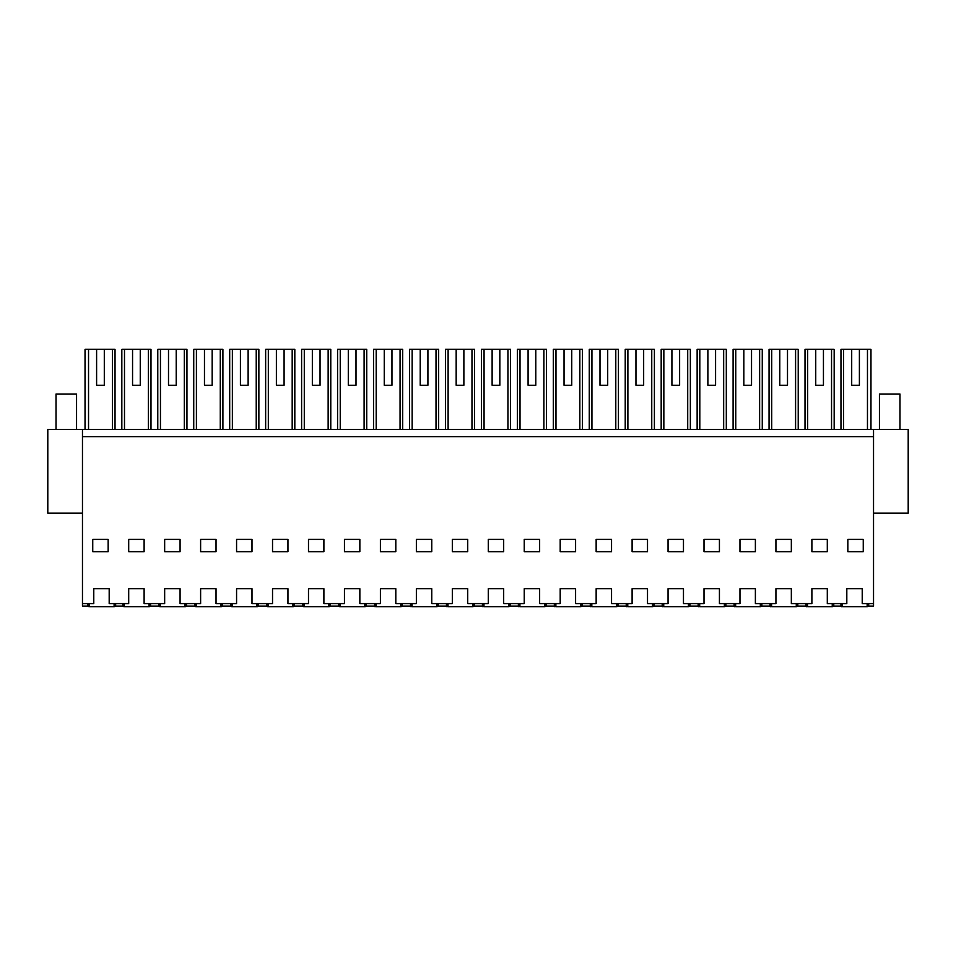 <?xml version="1.0" encoding="UTF-8"?>
<svg xmlns="http://www.w3.org/2000/svg" width="956" height="956" viewBox="0 0 956 956"><rect width="100%" height="100%" fill="white"/><g stroke="black" fill="none" stroke-linecap="round" stroke-linejoin="round"><path stroke-width="1.43" d="M85.036 429.459L85.036 349.322L115.031 349.322L115.031 429.459M104.3 385.28L96.604 385.28L104.3 385.28L104.3 349.322M96.604 349.322L96.604 385.28M87.916 603.595L87.916 606.164L82.467 606.164L82.467 436.653L873.533 436.653L873.533 606.164L868.693 606.164L868.693 603.595M122.846 603.595L122.846 606.164L115.652 606.164L115.652 603.595L115.043 606.164L115.043 603.595M88.538 429.459L88.538 349.322M112.402 429.459L112.402 349.322M82.467 513.193L47.8 513.193L47.8 429.459L82.467 429.459L82.467 436.653M82.467 603.595L93.772 603.595L93.772 588.693L109.187 588.693L109.187 603.595L128.702 603.595L128.702 588.693L144.117 588.693L144.117 603.595L164.659 603.595L164.659 588.693L180.075 588.693L180.075 603.595L200.617 603.595L200.617 588.693L216.032 588.693L216.032 603.595L236.574 603.595L236.574 588.693L251.99 588.693L251.99 603.595L272.532 603.595L272.532 588.693L287.947 588.693L287.947 603.595L308.489 603.595L308.489 588.693L323.893 588.693L323.893 603.595L344.447 603.595L344.447 588.693L359.85 588.693L359.85 603.595L380.404 603.595L380.404 588.693L395.808 588.693L395.808 603.595L416.362 603.595L416.362 588.693L431.765 588.693L431.765 603.595L452.319 603.595L452.319 588.693L467.723 588.693L467.723 603.595L488.277 603.595L488.277 588.693L503.681 588.693L503.681 603.595L524.235 603.595L524.235 588.693L539.638 588.693L539.638 603.595L560.192 603.595L560.192 588.693L575.596 588.693L575.596 603.595L596.15 603.595L596.15 588.693L611.553 588.693L611.553 603.595L632.107 603.595L632.107 588.693L647.511 588.693L647.511 603.595L668.053 603.595L668.053 588.693L683.468 588.693L683.468 603.595L704.01 603.595L704.01 588.693L719.426 588.693L719.426 603.595L739.968 603.595L739.968 588.693L755.383 588.693L755.383 603.595L775.925 603.595L775.925 588.693L791.341 588.693L791.341 603.595L811.883 603.595L811.883 588.693L827.298 588.693L827.298 603.595L846.813 603.595L846.813 588.693L862.228 588.693L862.228 603.595L873.533 603.595M108.159 539.387L108.159 551.684L92.744 551.684L92.744 539.387L108.159 539.387M82.467 429.459L908.2 429.459L908.2 513.193L873.533 513.193M873.533 429.459L873.533 436.653M719.426 539.387L704.01 539.387L704.01 551.684L719.426 551.684L719.426 539.387M811.883 551.684L827.298 551.684L827.298 539.387L811.883 539.387L811.883 551.684M144.117 539.387L128.702 539.387L128.702 551.684L144.117 551.684L144.117 539.387M395.808 551.684L395.808 539.387L380.404 539.387L380.404 551.684L395.808 551.684M287.947 539.387L272.532 539.387L272.532 551.684L287.947 551.684L287.947 539.387M308.489 551.684L323.893 551.684L323.893 539.387L308.489 539.387L308.489 551.684M683.468 539.387L668.053 539.387L668.053 551.684L683.468 551.684L683.468 539.387M416.362 539.387L416.362 551.684L431.765 551.684L431.765 539.387L416.362 539.387M467.723 551.684L467.723 539.387L452.319 539.387L452.319 551.684L467.723 551.684M488.277 551.684L503.681 551.684L503.681 539.387L488.277 539.387L488.277 551.684M524.235 539.387L524.235 551.684L539.638 551.684L539.638 539.387L524.235 539.387M647.511 551.684L647.511 539.387L632.107 539.387L632.107 551.684L647.511 551.684M611.553 539.387L596.15 539.387L596.15 551.684L611.553 551.684L611.553 539.387M164.659 551.684L180.075 551.684L180.075 539.387L164.659 539.387L164.659 551.684M200.617 539.387L200.617 551.684L216.032 551.684L216.032 539.387L200.617 539.387M251.99 539.387L236.574 539.387L236.574 551.684L251.99 551.684L251.99 539.387M344.447 551.684L359.85 551.684L359.85 539.387L344.447 539.387L344.447 551.684M575.596 551.684L575.596 539.387L560.192 539.387L560.192 551.684L575.596 551.684M775.925 539.387L775.925 551.684L791.341 551.684L791.341 539.387L775.925 539.387M739.968 551.684L755.383 551.684L755.383 539.387L739.968 539.387L739.968 551.684M847.841 551.684L847.841 539.387L863.256 539.387L863.256 551.684L847.841 551.684M840.969 429.459L840.969 349.322L870.964 349.322L870.964 429.459M859.396 349.322L859.396 385.28L851.7 385.28L859.396 385.28M851.7 349.322L851.7 385.28M867.462 429.459L867.462 349.322M843.598 429.459L843.598 349.322M868.084 603.595L868.693 606.164M840.957 603.595L840.957 606.164L833.763 606.164L833.763 603.595M833.154 603.595L833.763 606.164M150.582 603.595L150.582 606.164L149.972 603.595M150.582 606.164L158.804 606.164L158.804 603.595M132.561 385.28L140.257 385.28L132.561 385.28L132.561 349.322L124.495 349.322L124.495 429.459M148.359 429.459L148.359 349.322L150.988 349.322L150.988 429.459M121.83 429.459L121.83 349.322L124.495 349.322M140.257 385.28L140.257 349.322L148.359 349.322M140.257 349.322L132.561 349.322M186.54 603.595L186.54 606.164L185.93 603.595M186.54 606.164L194.761 606.164L194.761 603.595M168.507 385.28L176.215 385.28L168.507 385.28L168.507 349.322L160.453 349.322L160.453 429.459M184.317 429.459L184.317 349.322L186.946 349.322L186.946 429.459M157.776 429.459L157.776 349.322L160.453 349.322M176.215 385.28L176.215 349.322L184.317 349.322M176.215 349.322L168.507 349.322M222.497 603.595L222.497 606.164L221.888 603.595M222.497 606.164L230.719 606.164L230.719 603.595M204.465 385.28L212.172 385.28L204.465 385.28L204.465 349.322L196.41 349.322L196.41 429.459M220.274 429.459L220.274 349.322L222.903 349.322L222.903 429.459M193.733 429.459L193.733 349.322L196.41 349.322M212.172 385.28L212.172 349.322L220.274 349.322M212.172 349.322L204.465 349.322M258.455 603.595L258.455 606.164L257.845 603.595M258.455 606.164L266.676 606.164L266.676 603.595M240.422 385.28L248.13 385.28L240.422 385.28L240.422 349.322L232.368 349.322L232.368 429.459M256.232 429.459L256.232 349.322L258.861 349.322L258.861 429.459M229.691 429.459L229.691 349.322L232.368 349.322M248.13 385.28L248.13 349.322L256.232 349.322M248.13 349.322L240.422 349.322M294.412 603.595L294.412 606.164L293.803 603.595M294.412 606.164L302.634 606.164L302.634 603.595M276.38 385.28L284.087 385.28L276.38 385.28L276.38 349.322L268.325 349.322L268.325 429.459M292.189 429.459L292.189 349.322L294.818 349.322L294.818 429.459M265.649 429.459L265.649 349.322L268.325 349.322M284.087 385.28L284.087 349.322L292.189 349.322M284.087 349.322L276.38 349.322M330.37 603.595L330.37 606.164L329.76 603.595M330.37 606.164L338.591 606.164L338.591 603.595M312.337 385.28L320.045 385.28L312.337 385.28L312.337 349.322L304.283 349.322L304.283 429.459M328.147 429.459L328.147 349.322L330.776 349.322L330.776 429.459M301.606 429.459L301.606 349.322L304.283 349.322M320.045 385.28L320.045 349.322L328.147 349.322M320.045 349.322L312.337 349.322M366.327 603.595L366.327 606.164L365.706 606.164L365.706 603.595M366.327 606.164L374.549 606.164L374.549 603.595M348.295 385.28L356.002 385.28L348.295 385.28L348.295 349.322L340.24 349.322L340.24 429.459M364.105 429.459L364.105 349.322L366.734 349.322L366.734 429.459M337.564 429.459L337.564 349.322L340.24 349.322M356.002 385.28L356.002 349.322L364.105 349.322M356.002 349.322L348.295 349.322M402.285 603.595L402.285 606.164L401.663 606.164L401.663 603.595M402.285 606.164L410.506 606.164L410.506 603.595M384.252 385.28L391.96 385.28L384.252 385.28L384.252 349.322L376.198 349.322L376.198 429.459M400.062 429.459L400.062 349.322L402.691 349.322L402.691 429.459M373.521 429.459L373.521 349.322L376.198 349.322M391.96 385.28L391.96 349.322L400.062 349.322M391.96 349.322L384.252 349.322M438.242 603.595L438.242 606.164L437.621 606.164L437.621 603.595M438.242 606.164L446.464 606.164L446.464 603.595M420.21 385.28L427.918 385.28L420.21 385.28L420.21 349.322L412.156 349.322L412.156 429.459M436.02 429.459L436.02 349.322L438.649 349.322L438.649 429.459M409.479 429.459L409.479 349.322L412.156 349.322M427.918 385.28L427.918 349.322L436.02 349.322M427.918 349.322L420.21 349.322M474.2 603.595L474.2 606.164L473.579 606.164L473.579 603.595M474.2 606.164L482.422 606.164L482.422 603.595M456.167 385.28L463.875 385.28L456.167 385.28L456.167 349.322L448.113 349.322L448.113 429.459M471.977 429.459L471.977 349.322L474.606 349.322L474.606 429.459M445.436 429.459L445.436 349.322L448.113 349.322M463.875 385.28L463.875 349.322L471.977 349.322M463.875 349.322L456.167 349.322M510.157 603.595L510.157 606.164L509.536 606.164L509.536 603.595M510.157 606.164L518.379 606.164L518.379 603.595M492.125 385.28L499.833 385.28L492.125 385.28L492.125 349.322L484.059 349.322L484.059 429.459M507.935 429.459L507.935 349.322L510.564 349.322L510.564 429.459M481.394 429.459L481.394 349.322L484.059 349.322M499.833 385.28L499.833 349.322L507.935 349.322M499.833 349.322L492.125 349.322M546.115 603.595L546.115 606.164L545.494 606.164L545.494 603.595M546.115 606.164L554.337 606.164L554.337 603.595M528.082 385.28L535.79 385.28L528.082 385.28L528.082 349.322L520.016 349.322L520.016 429.459M543.88 429.459L543.88 349.322L546.521 349.322L546.521 429.459M517.351 429.459L517.351 349.322L520.016 349.322M535.79 385.28L535.79 349.322L543.88 349.322M535.79 349.322L528.082 349.322M582.073 603.595L582.073 606.164L581.451 606.164L581.451 603.595M582.073 606.164L590.294 606.164L590.294 603.595M564.04 385.28L571.748 385.28L564.04 385.28L564.04 349.322L555.974 349.322L555.974 429.459M579.838 429.459L579.838 349.322L582.479 349.322L582.479 429.459M553.309 429.459L553.309 349.322L555.974 349.322M571.748 385.28L571.748 349.322L579.838 349.322M571.748 349.322L564.04 349.322M618.03 603.595L618.03 606.164L617.409 606.164L617.409 603.595M618.03 606.164L626.24 606.164L626.24 603.595M599.998 385.28L607.705 385.28L599.998 385.28L599.998 349.322L591.931 349.322L591.931 429.459M615.795 429.459L615.795 349.322L618.436 349.322L618.436 429.459M589.266 429.459L589.266 349.322L591.931 349.322M607.705 385.28L607.705 349.322L615.795 349.322M607.705 349.322L599.998 349.322M653.988 603.595L653.988 606.164L653.366 606.164L653.366 603.595M653.988 606.164L662.197 606.164L662.197 603.595M635.955 385.28L643.663 385.28L635.955 385.28L635.955 349.322L627.889 349.322L627.889 429.459M651.753 429.459L651.753 349.322L654.394 349.322L654.394 429.459M625.224 429.459L625.224 349.322L627.889 349.322M643.663 385.28L643.663 349.322L651.753 349.322M643.663 349.322L635.955 349.322M689.945 603.595L689.945 606.164L689.324 606.164L689.324 603.595M689.945 606.164L698.155 606.164L698.155 603.595M671.913 385.28L679.62 385.28L671.913 385.28L671.913 349.322L663.846 349.322L663.846 429.459M687.711 429.459L687.711 349.322L690.352 349.322L690.352 429.459M661.182 429.459L661.182 349.322L663.846 349.322M679.62 385.28L679.62 349.322L687.711 349.322M679.62 349.322L671.913 349.322M725.903 603.595L725.903 606.164L725.281 606.164L725.281 603.595M725.903 606.164L734.112 606.164L734.112 603.595M707.87 385.28L715.578 385.28L707.87 385.28L707.87 349.322L699.804 349.322L699.804 429.459M723.668 429.459L723.668 349.322L726.309 349.322L726.309 429.459M697.139 429.459L697.139 349.322L699.804 349.322M715.578 385.28L715.578 349.322L723.668 349.322M715.578 349.322L707.87 349.322M761.86 603.595L761.86 606.164L761.239 606.164L761.239 603.595M761.86 606.164L770.07 606.164L770.07 603.595M743.828 385.28L751.535 385.28L743.828 385.28L743.828 349.322L735.762 349.322L735.762 429.459M759.626 429.459L759.626 349.322L762.267 349.322L762.267 429.459M733.097 429.459L733.097 349.322L735.762 349.322M751.535 385.28L751.535 349.322L759.626 349.322M751.535 349.322L743.828 349.322M797.818 603.595L797.818 606.164L797.196 606.164L797.196 603.595M797.818 606.164L806.028 606.164L806.028 603.595M779.785 385.28L787.493 385.28L779.785 385.28L779.785 349.322L771.719 349.322L771.719 429.459M795.583 429.459L795.583 349.322L798.224 349.322L798.224 429.459M769.054 429.459L769.054 349.322L771.719 349.322M787.493 385.28L787.493 349.322L795.583 349.322M787.493 349.322L779.785 349.322M815.743 385.28L823.439 385.28L815.743 385.28L815.743 349.322L807.677 349.322L807.677 429.459M831.541 429.459L831.541 349.322L834.17 349.322L834.17 429.459M805.012 429.459L805.012 349.322L807.677 349.322M823.439 385.28L823.439 349.322L831.541 349.322M823.439 349.322L815.743 349.322M56.022 429.459L56.022 394.015L76.564 394.015L76.564 429.459M899.978 429.459L899.978 394.015L879.436 394.015L879.436 429.459M89.458 603.595L89.458 606.678L89.267 603.595M88.717 603.595L88.765 606.678L88.944 603.595M114.302 603.595L114.242 606.678L114.636 603.595M114.242 606.678L89.458 606.678M114.111 606.678L114.111 603.595M114.863 603.595L114.708 606.678M88.095 603.595L88.765 606.678M124.388 603.595L124.388 606.678L124.196 603.595M123.647 603.595L123.694 606.678L123.874 603.595M149.232 603.595L149.172 606.678L149.566 603.595M149.172 606.678L124.388 606.678M149.04 606.678L149.04 603.595M149.793 603.595L149.638 606.678M123.025 603.595L123.694 606.678M160.345 603.595L160.345 606.678L160.154 603.595M159.592 603.595L159.652 606.678L159.831 603.595M185.189 603.595L185.129 606.678L185.524 603.595M185.129 606.678L160.345 606.678M184.998 606.678L184.998 603.595M185.739 603.595L185.595 606.678M158.983 603.595L159.652 606.678M196.303 603.595L196.303 606.678L196.111 603.595M195.55 603.595L195.61 606.678L195.777 603.595M221.147 603.595L221.087 606.678L221.481 603.595M221.087 606.678L196.303 606.678M220.956 606.678L220.956 603.595M221.696 603.595L221.541 606.678M194.94 603.595L195.61 606.678M232.26 603.595L232.26 606.678L232.069 603.595M231.507 603.595L231.567 606.678L231.734 603.595M257.104 603.595L257.045 606.678L257.439 603.595M257.045 606.678L232.26 606.678M256.913 606.678L256.913 603.595M257.654 603.595L257.499 606.678M230.898 603.595L231.567 606.678M268.218 603.595L268.218 606.678L268.027 603.595M267.465 603.595L267.525 606.678L267.692 603.595M293.062 603.595L292.99 606.678L293.396 603.595M292.99 606.678L268.218 606.678M292.871 606.678L292.871 603.595M293.611 603.595L293.456 606.678M266.855 603.595L267.525 606.678M304.175 603.595L304.175 606.678L303.984 603.595M303.422 603.595L303.482 606.678L303.649 603.595M329.019 603.595L328.948 606.678L329.354 603.595M328.948 606.678L304.175 606.678M328.828 606.678L328.828 603.595M329.569 603.595L329.414 606.678M302.813 603.595L303.482 606.678M340.133 603.595L340.133 606.678L339.942 603.595M339.38 603.595L339.44 606.678L339.607 603.595M364.977 603.595L364.905 606.678L365.312 603.595M364.905 606.678L340.133 606.678M364.786 606.678L364.786 603.595M365.527 603.595L365.371 606.678M338.771 603.595L339.44 606.678M376.09 603.595L376.09 606.678L375.899 603.595M375.338 603.595L375.397 606.678L375.565 603.595M400.934 603.595L400.863 606.678L401.269 603.595M400.863 606.678L376.09 606.678M400.743 606.678L400.743 603.595M401.484 603.595L401.329 606.678M374.728 603.595L374.776 606.678L375.397 606.678M412.048 603.595L412.048 606.678L411.857 603.595M411.295 603.595L411.355 606.678L411.522 603.595M436.892 603.595L436.82 606.678L437.215 603.595M436.82 606.678L412.048 606.678M436.701 606.678L436.701 603.595M437.442 603.595L437.286 606.678M410.686 603.595L410.733 606.678L411.355 606.678M448.005 603.595L448.005 606.678L447.814 603.595M447.253 603.595L447.312 606.678L447.48 603.595M472.85 603.595L472.778 606.678L473.172 603.595M472.778 606.678L448.005 606.678M472.658 606.678L472.658 603.595M473.399 603.595L473.244 606.678M446.643 603.595L446.691 606.678L447.312 606.678M483.963 603.595L483.963 606.678L483.772 603.595M483.21 603.595L483.27 606.678L483.437 603.595M508.807 603.595L508.735 606.678L509.13 603.595M508.735 606.678L483.963 606.678M508.616 606.678L508.616 603.595M509.357 603.595L509.201 606.678M482.601 603.595L482.649 606.678L483.27 606.678M519.921 603.595L519.921 606.678L519.729 603.595M519.168 603.595L519.228 606.678L519.395 603.595M544.765 603.595L544.693 606.678L545.087 603.595M544.693 606.678L519.921 606.678M544.573 606.678L544.573 603.595M545.314 603.595L545.159 606.678M518.558 603.595L518.606 606.678L519.228 606.678M555.878 603.595L555.878 606.678L555.687 603.595M555.125 603.595L555.185 606.678L555.352 603.595M580.722 603.595L580.65 606.678L581.045 603.595M580.65 606.678L555.878 606.678M580.531 606.678L580.531 603.595M581.272 603.595L581.117 606.678M554.516 603.595L554.564 606.678L555.185 606.678M591.824 603.595L591.824 606.678L591.633 603.595M591.083 603.595L591.143 606.678L591.31 603.595M616.68 603.595L616.608 606.678L617.002 603.595M616.608 606.678L591.824 606.678M616.489 606.678L616.489 603.595M617.229 603.595L617.074 606.678M590.473 603.595L590.521 606.678L591.143 606.678M627.781 603.595L627.781 606.678L627.59 603.595M627.04 603.595L627.1 606.678L627.267 603.595M652.637 603.595L652.566 606.678L652.96 603.595M652.566 606.678L627.781 606.678M652.446 606.678L652.446 603.595M653.187 603.595L653.032 606.678M626.431 603.595L626.479 606.678L627.1 606.678M663.739 603.595L663.739 606.678L663.548 603.595M662.998 603.595L663.058 606.678L663.225 603.595M688.595 603.595L688.523 606.678L688.918 603.595M688.523 606.678L663.739 606.678M688.404 606.678L688.404 603.595M689.145 603.595L688.989 606.678M662.389 603.595L662.436 606.678L663.058 606.678M699.696 603.595L699.696 606.678L699.505 603.595M698.956 603.595L699.015 606.678L699.183 603.595M724.552 603.595L724.481 606.678L724.875 603.595M724.481 606.678L699.696 606.678M724.361 606.678L724.361 603.595M725.102 603.595L724.947 606.678M698.346 603.595L698.394 606.678L699.015 606.678M735.654 603.595L735.654 606.678L735.463 603.595M734.913 603.595L734.973 606.678L735.14 603.595M760.51 603.595L760.438 606.678L760.833 603.595M760.438 606.678L735.654 606.678M760.319 606.678L760.319 603.595M761.06 603.595L760.904 606.678M734.304 603.595L734.351 606.678L734.973 606.678M771.612 603.595L771.612 606.678L771.42 603.595M770.871 603.595L770.93 606.678L771.098 603.595M796.468 603.595L796.396 606.678L796.79 603.595M796.396 606.678L771.612 606.678M796.276 606.678L796.276 603.595M797.017 603.595L796.862 606.678M770.261 603.595L770.309 606.678L770.93 606.678M807.569 603.595L807.569 606.678L807.378 603.595M806.828 603.595L806.888 606.678L807.055 603.595M832.425 603.595L832.353 606.678L832.748 603.595M832.353 606.678L807.569 606.678M832.234 606.678L832.234 603.595M832.975 603.595L832.819 606.678M806.207 603.595L806.267 606.678L806.888 606.678M842.499 603.595L842.499 606.678L842.308 603.595M841.758 603.595L841.818 606.678L841.985 603.595M867.355 603.595L867.283 606.678L867.678 603.595M867.283 606.678L842.499 606.678M867.152 606.678L867.152 603.595M867.905 603.595L867.749 606.678M841.137 603.595L841.196 606.678L841.818 606.678"/></g></svg>
